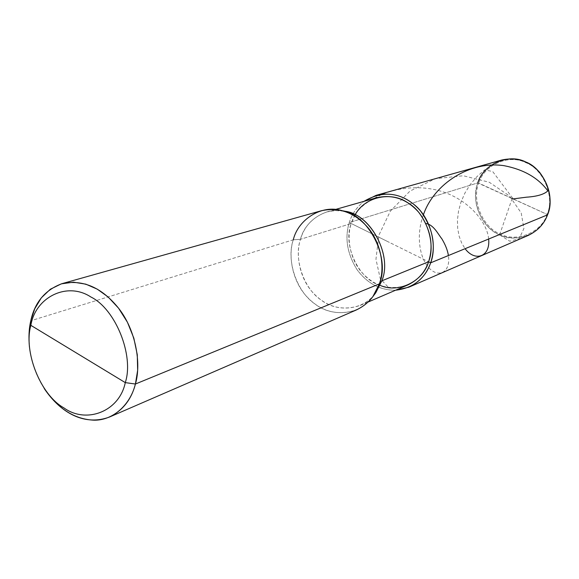 <?xml version="1.0" encoding="UTF-8"?>
<svg xmlns="http://www.w3.org/2000/svg" width="579" height="579" viewBox="0 0 579 579"><rect width="100%" height="100%" fill="white"/><g stroke="black" fill="none" stroke-linecap="round" stroke-linejoin="round"><path stroke-width="0.43" stroke-dasharray="2.9 2.17" d="M547.539 214.852L547.112 214.404C541.423 232.823 515.911 242.869 499.663 233.786C482.539 226.982 471.516 200.204 478.775 183.13L547.112 214.404C541.423 232.823 515.911 242.869 499.663 233.786C482.539 226.982 471.516 200.204 478.775 183.13L477.776 182.913L349.267 222.546C351.771 214.237 356.678 207.173 363.988 201.34C356.678 207.173 351.771 214.237 349.267 222.546C344.556 237.947 347.161 253.674 357.084 269.72C367.368 283.5 380.2 290.332 395.595 290.217C380.2 290.332 367.368 283.5 357.084 269.72C347.161 253.674 344.556 237.947 349.267 222.546L428.561 261.795L349.267 222.546L477.776 182.913L547.112 214.404C555.051 197.048 543.442 169.025 525.681 162.59C508.746 153.79 483.82 165.08 478.775 183.13C483.82 165.08 508.746 153.79 525.681 162.59C543.442 169.025 555.051 197.048 547.112 214.404L547.539 214.852C541.72 233.663 515.672 243.904 499.091 234.625C481.619 227.67 470.372 200.341 477.776 182.913C481.562 171.898 489.501 164.284 501.588 160.065M477.776 182.913C472.877 198.279 476.199 212.811 487.735 226.519C499.04 237.694 512.581 240.632 528.359 235.349M355.028 214.939L351.243 223.523L389.349 242.384L351.243 223.523C355.108 210.995 363.583 202.397 376.683 197.728M343.868 211.176L335.371 210.561L326.874 211.914C313.196 216.821 304.395 225.948 300.472 239.293L351.243 223.523C346.068 238.164 350.346 260.644 363.047 273.766C375.612 286.866 390.507 290.615 407.717 285.006M372.919 296.535C359.545 315.859 331.311 317.082 315.092 304.062C296.209 291.483 286.178 259.71 293.278 239.807L30.781 320.759L293.278 239.807L300.472 239.293C304.945 220.324 327.316 205.48 346.995 211.885M374.714 294.161C370.792 299.133 365.935 302.897 360.138 305.459C342.138 311.263 326.505 307.123 313.261 293.017C299.864 278.897 295.189 254.883 300.472 239.293L293.278 239.807C297.425 225.615 306.769 215.924 321.302 210.756M380.063 285.331C359.023 279.693 342.392 245.076 351.243 223.523L300.472 239.293C293.712 258.089 303.193 288.125 321.063 299.98C336.421 312.262 363.134 311.032 375.757 292.771M44.221 388.523C36.028 375.691 31.107 361.832 29.442 346.959C31.107 361.832 36.028 375.691 44.221 388.523M293.278 239.807C287.72 256.345 292.713 281.799 306.906 296.752C320.947 311.697 337.492 316.069 356.548 309.874M512.176 198.423L499.728 234.481M499.778 234.944L509.759 241.211L519.074 238.838L523.908 228.531L521.194 212.884L509.462 195.941L489.298 182.262L463.316 175.755L435.459 178.658L409.954 191.099L390.369 211.103L378.883 235.226L375.959 259.204L380.273 278.767L388.581 287.517M423.423 214.737C415.223 237.332 420.368 259.985 429.958 268.924C439.461 277.971 450.78 271.761 448.414 255.542M512.813 198.336L492.7 171.565L484.732 169.806L476.908 176.667L470.257 184.491L464.93 193.039L461 202.013L458.51 211.132L457.432 220.092L457.7 228.604L459.19 236.37L461.731 243.144L465.103 248.688M488.647 239.026C487.337 222.394 468.389 198.662 438.658 190.527C421.186 186.091 403.462 186.916 385.491 193.017C372.89 198.134 359.523 205.9 354.594 215.706M326.874 211.914L335.357 209.497M360.138 305.459L368.244 301.97"/><path stroke-width="0.87" d="M335.357 209.497L376.683 197.728C392.895 194.153 406.936 199.038 418.805 212.384C430.646 228.719 433.895 245.185 428.561 261.795L430.66 262.83C424.762 279.035 413.073 288.161 395.595 290.217L408.839 287.191L528.359 235.349C537.819 230.746 544.209 223.914 547.539 214.852C555.652 197.128 543.79 168.503 525.645 161.939C508.355 152.957 482.922 164.494 477.776 182.913M376.176 195.326L501.588 160.065C516.388 156.793 529.04 160.853 539.541 172.245C549.97 186.192 552.634 200.399 547.539 214.852L430.66 262.83C436.284 245.38 432.882 228.046 420.441 210.85C407.971 196.788 393.213 191.613 376.176 195.326L363.988 201.34C382.118 190.607 399.206 191.996 415.259 205.509C431.138 218.898 437.304 246.082 430.66 262.83C426.976 273.751 419.71 281.872 408.839 287.191M368.244 301.97L407.717 285.006C418.11 279.961 425.058 272.224 428.561 261.795L430.66 262.83L547.539 214.852M77.13 353.407L125.281 382.618C119.404 411.568 86.213 424.204 63.864 407.855C40.566 395.001 23.283 351.692 30.853 325.34L125.281 382.618L135.414 384.022C141.515 363.446 135.718 330.175 118.876 308.593C102.042 287.575 83.123 279.252 62.112 283.623C45.227 289.855 34.783 302.231 30.781 320.759L30.853 325.34C35.399 297.244 67.092 281.264 90.881 296.991C115.51 308.991 134.292 355.644 125.281 382.618C134.292 355.644 115.51 308.991 90.881 296.991C67.092 281.264 35.399 297.244 30.853 325.34L77.13 353.407M380.063 285.331C398.359 293.705 423.263 281.307 428.561 261.795L381.829 280.837L379.339 283.898C390.702 257.525 367.991 214.382 342.413 210.763L346.995 211.885C371.161 215.323 392.555 255.954 381.829 280.837L428.561 261.795C436.226 243.31 425.956 212.739 407.5 202.57C391.375 191.345 364.915 196.368 355.028 214.939M62.112 283.623L321.302 210.756C339.2 206.877 354.804 212.565 368.099 227.815C381.395 243.455 385.107 268.164 379.339 283.898L372.919 296.535L375.757 292.771L381.829 280.837C392.989 254.485 369.344 212.674 343.868 211.176M342.413 210.763C321.577 203.982 297.975 219.731 293.278 239.807M109.54 417.01L356.548 309.874C367.954 304.279 375.547 295.616 379.339 283.898L135.414 384.022L137.65 370.307L137.274 354.688L133.85 338.201L127.431 322.242L118.565 308.194L108.179 297.027L97.279 289.16L85.801 284.151L73.526 282.176L61.36 283.84L50.33 289.239L41.304 297.859L34.762 308.737L30.781 320.759L30.853 325.34C23.283 351.692 40.566 395.001 63.864 407.855C86.213 424.204 119.404 411.568 125.281 382.618L135.414 384.022C131.469 399.387 122.842 410.381 109.54 417.01C85.46 426.064 61.265 413.927 44.221 388.523C58.095 408.883 74.778 419.435 94.261 420.195C113.897 420.376 130.579 403.918 135.414 384.022L379.339 283.898L381.829 280.837L374.714 294.161M29.442 346.959C28.516 337.26 28.957 328.525 30.781 320.759C28.957 328.525 28.516 337.26 29.442 346.959M499.728 234.481L499.778 234.944M512.589 198.973L526.412 197.193C536.957 196.498 544.108 194.399 547.85 190.882C538.311 177.912 523.742 169.517 504.135 165.695C470.199 160.506 433.961 183.818 423.423 214.737M448.414 255.542C447.625 250.381 445.432 244.794 441.835 238.787C437.883 233.894 433.635 224.674 425.97 223.523M465.103 248.688C474.925 262.063 490.514 256.967 488.647 239.026"/></g></svg>
